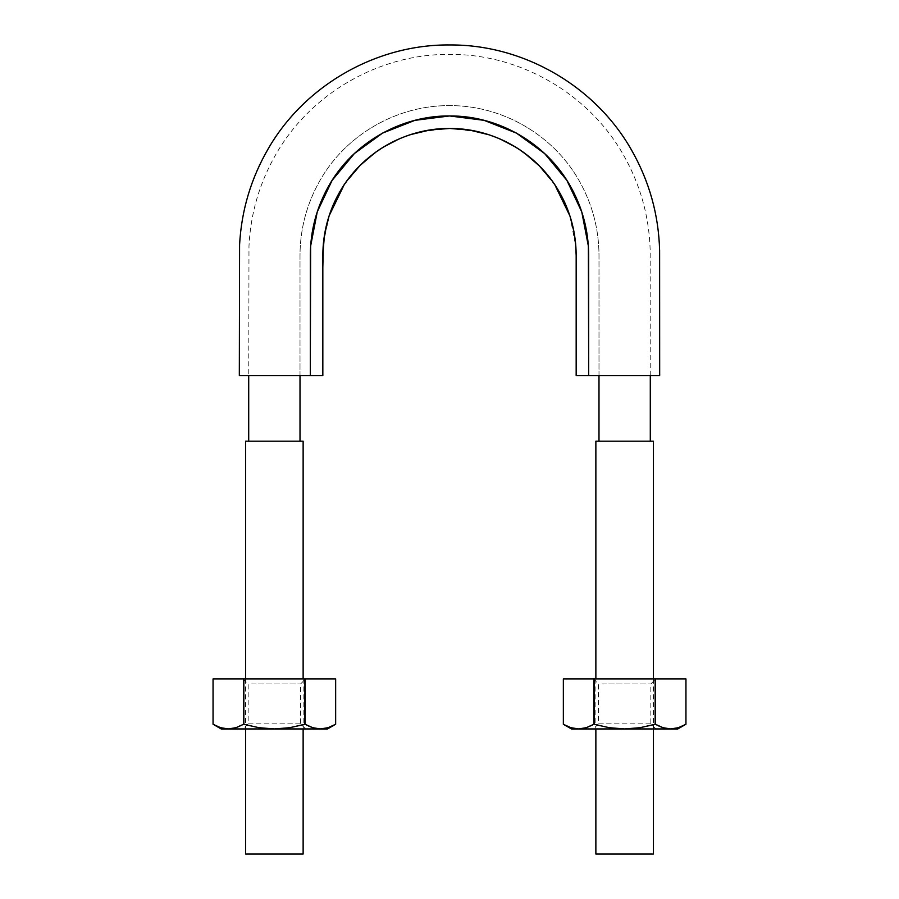 <?xml version="1.0" encoding="UTF-8"?>
<svg xmlns="http://www.w3.org/2000/svg" width="899" height="899" viewBox="0 0 899 899"><rect width="100%" height="100%" fill="white"/><g stroke="black" fill="none" stroke-linecap="round" stroke-linejoin="round"><path stroke-width="0.67" stroke-dasharray="4.5 3.37" d="M588.676 254.743L588.373 246.056L581.743 211.827L566.876 180.351L544.625 153.56L516.442 133.097L484.044 120.331L449.5 115.949L414.956 120.331L382.558 133.097L354.375 153.56L332.124 180.351L317.257 211.827L310.627 246.056L310.324 375.535L322.831 375.535L240.213 375.535M273.745 375.535L275.757 375.535M303.738 375.535L310.234 375.535M576.169 271.678L576.169 375.535L588.676 375.535L588.676 271.678M659.675 375.535L576.169 375.535L576.169 255.125C576.023 232.549 570.371 211.434 559.2 191.79C537.321 153.156 493.899 128.074 449.5 128.456C405.101 128.074 361.679 153.156 339.8 191.79C328.629 211.434 322.977 232.549 322.831 255.125L322.831 267.644M323.393 243.415L329.135 215.782M344.182 184.745L361.892 163.685M365.376 160.46L383.446 147.043M399.257 138.851L415.507 133.131M421.462 131.625L449.14 128.456M449.59 128.456L477.65 131.647M483.595 133.153L500.305 139.098M515.588 147.065L533.5 160.348M537.254 163.82L554.897 184.879M569.842 215.715L575.888 246.888L576.169 255.35M588.721 375.535L594.857 375.535M624.232 375.535L626.637 375.535M310.324 375.535L239.325 375.535L310.324 375.535L310.324 255.125C310.481 230.313 316.695 207.118 328.967 185.531C353.004 143.087 400.707 115.522 449.5 115.949C498.293 115.522 545.996 143.087 570.033 185.531C582.305 207.118 588.519 230.313 588.676 255.125L588.676 375.535L659.675 375.535L588.676 375.535M274.352 441.207L303.132 441.207L274.352 441.207M248.708 375.535L251.248 375.535C247.933 375.535 247.933 375.535 251.248 375.535C247.933 375.535 247.933 375.535 251.248 375.535L300.008 375.535L290.343 375.535L300.008 375.535L300.008 255.125C300.154 228.526 306.84 203.612 320.033 180.373C345.857 134.726 397.088 105.205 449.5 105.621C501.912 105.205 553.143 134.726 578.967 180.373C592.16 203.612 598.846 228.526 598.992 255.125L598.992 375.535L647.752 375.535C651.067 375.535 651.067 375.535 647.752 375.535C651.067 375.535 651.067 375.535 647.752 375.535L598.992 375.535L598.992 255.125C598.846 228.526 592.16 203.612 578.967 180.373C553.143 134.726 501.912 105.205 449.5 105.621C397.088 105.205 345.857 134.726 320.033 180.373C306.84 203.612 300.154 228.526 300.008 255.125L300.008 375.535L248.708 375.535M624.648 441.207L595.868 441.207L624.648 441.207M608.657 375.535L650.292 375.535L608.657 375.535M251.248 375.535L268.655 375.535L251.248 375.535M290.343 375.535L268.655 375.535L290.343 375.535M595.868 678.902L595.868 728.943M595.868 854.05L653.416 854.05L595.868 854.05M245.584 678.902L245.584 728.943M245.584 854.05L303.132 854.05L245.584 854.05M242.022 725.1L243.843 724.257L258.946 727.684L274.352 728.943L320.404 728.943L328.135 727.673L320.404 728.943L327.528 728.943L320.404 728.943L312.683 727.673L320.404 728.943L274.352 728.943L289.781 727.684L304.862 724.257L308.391 725.954M328.135 727.673L335.653 724.257L335.653 678.902L304.862 678.902L335.653 678.902L335.653 724.257M236.021 727.684L243.843 724.257L243.843 678.902L243.843 724.257L258.946 727.684L274.352 728.943L221.188 728.943L228.312 728.943L220.603 727.684L213.052 724.257L213.052 678.902L243.843 678.902L213.052 678.902L213.052 724.257L220.603 727.684M243.562 724.257L243.562 678.902L243.562 724.257M305.143 724.257L305.143 678.902L305.143 724.257L304.862 678.902L243.843 678.902L304.862 678.902L304.862 724.257M303.132 678.902L303.132 724.74L289.781 727.684L274.352 728.943L228.312 728.943M247.27 728.943L305.323 728.943M247.27 678.902L305.638 678.902L247.27 678.902M300.3 723.864L251.675 723.864M248.416 723.864L297.041 723.864M301.446 728.943L243.393 728.943M251.675 683.982L300.558 683.982L251.675 683.982M592.317 725.1L594.138 724.257L609.23 727.684L624.648 728.943L670.688 728.943L678.419 727.673L670.688 728.943L677.812 728.943L670.688 728.943L662.968 727.673L670.688 728.943L624.648 728.943L640.077 727.684L655.157 724.257L658.675 725.954M678.419 727.673L685.948 724.257L685.948 678.902L655.157 678.902L685.948 678.902L685.948 724.257M586.317 727.684L594.138 724.257L594.138 678.902L594.138 724.257L609.23 727.684L624.648 728.943L571.472 728.943L578.596 728.943L570.899 727.684L563.347 724.257L563.347 678.902L594.138 678.902L563.347 678.902L563.347 724.257L570.899 727.684M593.857 724.257L593.857 678.902L593.857 724.257M655.438 724.257L655.438 678.902L655.438 724.257L655.157 678.902L594.138 678.902L655.157 678.902L655.157 724.257M653.416 678.902L653.416 724.74L640.077 727.684L624.648 728.943L578.596 728.943M597.554 728.943L655.607 728.943M597.554 678.902L655.922 678.902L597.554 678.902M650.584 723.864L601.959 723.864M598.7 723.864L647.325 723.864M651.73 728.943L593.677 728.943M601.959 683.982L650.842 683.982L601.959 683.982M650.235 375.535L650.168 250.034C649.134 215.794 640.077 183.834 622.996 154.145C588.193 93.249 519.656 53.794 449.5 54.389C379.344 53.794 310.807 93.249 276.004 154.145C259.62 182.587 250.607 213.209 248.978 246L248.765 375.535M653.416 724.74L653.416 728.943M303.132 724.74L303.132 728.943M305.638 728.943L300.558 723.864L300.558 683.982L305.638 678.902M243.078 678.902L248.158 683.982L248.158 723.864L243.078 728.943M655.922 728.943L650.842 723.864L650.842 683.982L655.922 678.902M593.362 678.902L598.442 683.982L598.442 723.864L593.362 728.943"/><path stroke-width="1.35" d="M626.637 375.535L659.675 375.535L659.619 250.551C658.664 214.715 649.292 181.216 631.536 150.066C595.352 86.147 523.712 44.613 450.264 44.95C376.827 44.073 304.885 85.09 268.239 148.74C250.99 178.463 241.438 210.478 239.583 244.798L239.325 375.535L273.745 375.535M275.757 375.535L303.738 375.535M310.234 375.535L322.831 375.535L322.831 255.024L324.438 235.201L329.101 215.861C333.248 203.095 339.249 191.33 347.115 180.564L360.106 165.427L375.198 152.549C385.986 144.717 397.774 138.738 410.562 134.614L429.992 129.984L449.736 128.456L469.626 130.085L488.91 134.76C501.687 138.94 513.453 144.975 524.218 152.852L539.31 165.843L552.188 180.991C560.021 191.79 565.977 203.601 570.067 216.401L573.967 231.785L575.63 243.674L576.169 255.653L576.169 375.535L588.676 375.535L588.373 246.056L581.743 211.827L566.876 180.351L544.625 153.56L516.442 133.097L484.044 120.331L449.5 115.949L414.956 120.331L382.558 133.097L354.375 153.56L332.124 180.351L317.257 211.827L310.627 246.056L310.324 375.535L322.831 375.535L322.831 255.125C322.977 232.549 328.629 211.434 339.8 191.79C361.679 153.156 405.101 128.074 449.5 128.456C493.899 128.074 537.321 153.156 559.2 191.79C570.371 211.434 576.023 232.549 576.169 255.125L576.169 375.535L588.721 375.535M588.676 271.678L588.676 254.743M322.831 267.644L323.393 243.415M329.135 215.782L344.182 184.745M361.892 163.685L365.376 160.46M383.446 147.043L399.257 138.851M415.507 133.131L421.462 131.625M477.65 131.647L483.595 133.153M500.305 139.098L515.588 147.065M533.5 160.348L537.254 163.82M554.897 184.879L569.944 216.018M576.169 254.777L576.169 271.678M594.857 375.535L624.232 375.535M310.324 375.535L239.325 375.535L310.324 375.535L310.324 255.125C310.481 230.313 316.695 207.118 328.967 185.531C353.004 143.087 400.707 115.522 449.5 115.949C498.293 115.522 545.996 143.087 570.033 185.531C582.305 207.118 588.519 230.313 588.676 255.125L588.676 375.535L659.675 375.535L588.676 375.535M248.708 441.207L248.708 375.535L248.708 441.207M598.992 441.207L598.992 375.535L598.992 441.207M595.868 441.207L653.416 441.207L595.868 441.207L595.868 678.902M595.868 728.943L595.868 854.05L653.416 854.05L595.868 854.05M245.584 441.207L303.132 441.207L245.584 441.207L245.584 678.902M245.584 728.943L245.584 854.05L303.132 854.05L245.584 854.05M308.391 725.954L312.683 727.684L304.862 724.257L289.77 727.684L274.352 728.943L258.923 727.684L243.562 724.257L236.032 727.673L228.312 728.943L327.528 728.943L335.653 724.257L328.101 727.684L320.404 728.943L327.528 728.943M328.124 727.684L335.653 724.257L335.653 678.902L304.862 678.902L335.653 678.902L335.653 724.257L328.101 727.684L320.404 728.943L312.683 727.684L305.143 724.257L305.143 678.902L305.143 724.257L312.683 727.684L320.404 728.943L274.352 728.943L258.923 727.684L243.843 724.257L243.562 678.902L304.862 678.902L243.843 678.902L243.843 724.257L243.562 678.902L213.052 678.902L243.562 678.902L243.562 724.257L236.032 727.673L242.022 725.1M303.132 724.74L289.77 727.684L274.352 728.943L228.312 728.943L236.021 727.684L228.312 728.943L220.581 727.673L228.312 728.943L221.188 728.943L228.312 728.943L220.581 727.673L213.052 724.257L213.052 678.902M304.862 724.257L304.862 678.902L305.143 724.257M228.312 728.943L236.032 727.684M220.581 727.673L213.052 724.257L221.188 728.943M658.675 725.954L662.968 727.684L655.157 724.257L640.054 727.684L624.648 728.943L609.219 727.684L593.857 724.257L586.317 727.673L578.596 728.943L677.812 728.943L685.948 724.257L678.397 727.684L671.295 728.943M653.416 724.74L640.054 727.684L624.648 728.943L578.596 728.943L586.317 727.684L578.596 728.943L570.865 727.673L578.596 728.943L571.472 728.943L578.596 728.943L570.865 727.673L563.347 724.257L563.347 678.902L594.138 678.902L563.347 678.902L563.347 724.257L563.347 678.902M578.596 728.943L586.317 727.684L592.317 725.1M678.419 727.673L685.948 724.257L685.948 678.902L655.157 678.902L685.948 678.902L685.948 724.257L678.397 727.684L670.688 728.943L677.812 728.943M586.317 727.684L593.857 724.257L593.857 678.902L593.857 724.257L594.138 678.902L655.157 678.902L594.138 678.902L594.138 724.257L609.219 727.684L624.648 728.943L670.688 728.943L662.979 727.684L655.438 724.257L655.438 678.902L655.438 724.257L662.968 727.684L670.688 728.943M655.157 724.257L655.157 678.902L655.438 724.257M570.865 727.673L563.347 724.257L571.472 728.943M300.008 441.207L300.008 375.535M650.292 441.207L650.292 375.535M653.416 441.207L653.416 678.902M653.416 728.943L653.416 854.05M303.132 441.207L303.132 678.902M303.132 728.943L303.132 854.05M335.653 724.257L335.653 678.902M685.948 724.257L685.948 678.902"/></g></svg>
